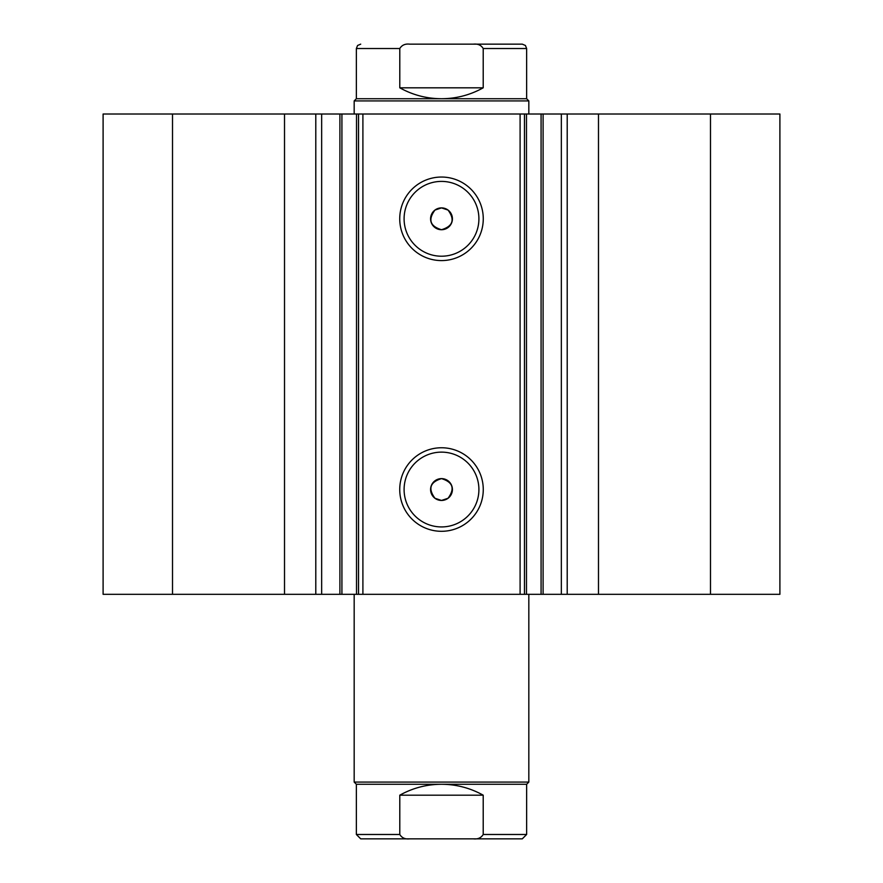 <?xml version="1.0" encoding="UTF-8"?>
<svg xmlns="http://www.w3.org/2000/svg" width="883" height="883" viewBox="0 0 883 883"><rect width="100%" height="100%" fill="white"/><g stroke="black" fill="none" stroke-linecap="round" stroke-linejoin="round"><path stroke-width="1.32" d="M484.723 838.85L398.277 838.85M354.171 782.084L356.357 784.27L526.643 784.27L528.829 782.084L354.171 782.084L354.171 594.325M484.723 44.15L409.635 44.15C405.165 43.642 401.886 45.099 399.789 48.521L356.357 48.521L357.582 45.475L360.717 44.15M356.357 98.73L526.643 98.73L528.829 100.916L354.171 100.916L356.357 98.73L356.357 48.521M526.643 98.73L526.643 48.521L483.211 48.521L483.211 87.814C470.242 95.022 456.334 98.664 441.5 98.73C426.666 98.664 412.758 95.022 399.789 87.814L399.789 48.521M483.211 48.521C481.103 45.099 477.824 43.642 473.365 44.15L409.635 44.15M483.211 87.814L399.789 87.814M473.365 44.15L522.283 44.15L525.418 45.475L526.643 48.521M526.643 784.27L526.643 834.479L483.211 834.479L483.211 795.186C470.242 787.978 456.334 784.336 441.5 784.27C426.666 784.336 412.758 787.978 399.789 795.186L399.789 834.479L356.357 834.479L360.717 838.85L409.635 838.85C405.165 839.358 401.886 837.901 399.789 834.479M483.211 795.186L399.789 795.186M483.211 834.479C481.103 837.901 477.824 839.358 473.365 838.85L409.635 838.85M473.365 838.85L522.283 838.85L526.643 834.479M284.514 594.325L284.514 114.017L103.101 114.017L103.101 594.325L339.9 594.325L339.9 114.017L362.902 114.017L362.902 594.325L356.522 594.325L356.522 114.017M321.655 594.325L321.655 114.017L339.9 114.017M710.484 114.017L710.484 594.325L779.899 594.325L779.899 114.017L526.478 114.017L526.478 594.325L362.902 594.325M710.484 594.325L526.478 594.325M441.5 260.584A41.766 41.766 0 0 1 399.734 218.807A41.766 41.766 0 0 1 441.5 177.042A41.766 41.766 0 0 1 483.266 218.807A41.766 41.766 0 0 1 441.5 260.584M441.5 181.401A37.406 37.406 0 0 0 404.094 218.807A37.406 37.406 0 0 0 441.5 256.213A37.406 37.406 0 0 0 478.906 218.807A37.406 37.406 0 0 0 441.5 181.401M441.5 531.301A41.766 41.766 0 0 1 399.734 489.535A41.766 41.766 0 0 1 441.5 447.758A41.766 41.766 0 0 1 483.266 489.535A41.766 41.766 0 0 1 441.5 531.301M441.5 452.129A37.406 37.406 0 0 0 404.094 489.535A37.406 37.406 0 0 0 441.5 526.93A37.406 37.406 0 0 0 478.906 489.535A37.406 37.406 0 0 0 441.5 452.129M441.5 500.451L434.955 498.266C427.88 488.63 430.065 482.085 441.5 478.619A10.916 10.916 0 0 0 430.584 489.535A10.916 10.916 0 0 0 441.5 500.451A10.916 10.916 0 0 0 452.416 489.535A10.916 10.916 0 0 0 441.5 478.619C452.935 482.085 455.12 488.63 448.045 498.266L441.5 500.451M434.955 210.077C427.869 219.701 430.054 226.247 441.5 229.723C452.935 226.258 455.12 219.712 448.045 210.077L441.5 207.891A10.916 10.916 0 0 0 430.584 218.807A10.916 10.916 0 0 0 441.5 229.723A10.916 10.916 0 0 0 452.416 218.807A10.916 10.916 0 0 0 441.5 207.891L434.955 210.077M341.92 114.017L341.92 594.325L356.522 594.325M341.92 594.325L339.9 594.325M520.098 594.325L520.098 114.017L362.902 114.017M520.098 114.017L526.478 114.017M284.514 114.017L321.655 114.017M172.516 594.325L172.516 114.017M524.458 114.017L524.458 594.325M358.542 594.325L358.542 114.017M561.345 594.325L561.345 114.017M598.486 594.325L598.486 114.017M567.206 594.325L567.206 114.017M541.08 594.325L541.08 114.017M315.794 594.325L315.794 114.017M528.829 594.325L528.829 782.084M354.171 114.017L354.171 100.916M528.829 114.017L528.829 100.916M356.357 784.27L356.357 834.479M543.1 594.325L543.1 114.017"/></g></svg>
